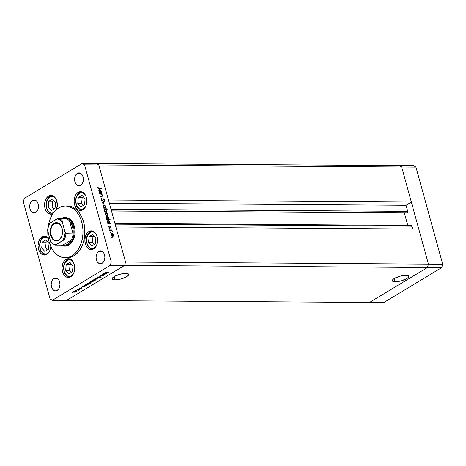 <?xml version="1.0" encoding="UTF-8"?>
<svg xmlns="http://www.w3.org/2000/svg" width="466" height="466" viewBox="0 0 466 466"><rect width="100%" height="100%" fill="white"/><g stroke="black" fill="none" stroke-linecap="round" stroke-linejoin="round"><path stroke-width="0.7" d="M115.096 279.85L114.193 276.577L119.844 274.288L125.837 273.373A8.528 2.406 -15.4 0 1 128.692 274.346A8.528 2.406 -15.4 0 1 124.201 277.887A8.528 2.406 -15.4 0 1 115.096 279.85L113.11 279.588L112.242 278.872L112.632 277.812L114.211 276.571L115.096 279.85A8.528 2.406 -15.4 0 1 112.248 278.878A8.528 2.406 -15.4 0 1 116.739 275.336A8.528 2.406 -15.4 0 1 125.837 273.373L127.824 273.635L128.692 274.352L128.307 275.412L126.723 276.653L121.096 278.936L115.096 279.85M395.162 281.767L394.259 278.493L399.91 276.204L405.909 275.29A8.528 2.406 -15.4 0 1 408.758 276.262A8.528 2.406 -15.4 0 1 404.267 279.804A8.528 2.406 -15.4 0 1 395.162 281.767L393.176 281.505L392.314 280.788L392.698 279.728L394.277 278.487L395.162 281.767A8.528 2.406 -15.4 0 1 392.314 280.794A8.528 2.406 -15.4 0 1 396.805 277.253A8.528 2.406 -15.4 0 1 405.909 275.29L407.89 275.552L408.758 276.268L408.373 277.328L406.795 278.569L401.162 280.852L395.162 281.767M111.479 210.993L406.835 213.014A1.212 0.821 -89.6 0 0 406.94 213.026A1.212 0.821 -89.6 0 0 407.261 212.933L111.456 210.912L406.835 213.014M98.798 164.941L401.686 167.014L411.344 202.081L108.456 200.007L98.798 164.941L108.456 200.007L411.344 202.081L406.037 205.279L407.715 211.354L407.261 212.933A1.212 0.821 -89.6 0 0 407.715 211.354L111.025 209.327L407.715 211.354L406.037 205.279L109.347 203.252L406.037 205.279L411.344 202.081L401.686 167.014L98.798 164.941L96.503 163.525L98.798 164.941L84.532 164.842L111.281 261.95L125.546 262.049L124.573 265.434L66.609 300.401L369.497 302.475L66.609 300.401L124.573 265.434L66.609 300.401L124.573 265.434L427.462 267.507L369.497 302.475L427.462 267.507L110.308 265.335L52.343 300.302L66.609 300.401L52.343 300.302L110.308 265.335L111.281 261.95L84.532 164.842L82.237 163.426L399.391 165.599L401.686 167.014L428.435 264.123L427.462 267.507L428.435 264.123L125.546 262.049L115.883 226.983L125.546 262.049L124.573 265.434L125.546 262.049L98.798 164.941L96.503 163.525L82.237 163.426L24.273 198.4L82.237 163.426L84.532 164.842L98.798 164.941L96.503 163.525L399.391 165.599L401.686 167.014L428.435 264.123L125.546 262.049L98.798 164.941M404.36 213.009L407.773 225.41L404.36 213.009M410.389 225.899L410.936 225.439L411.542 225.684L412.573 229.01L411.798 226.179A1.212 0.821 -89.6 0 0 411.041 225.433L114.898 223.406M418.777 229.056L428.435 264.123L427.462 267.507L369.497 302.475L383.763 302.574L369.497 302.475L427.462 267.507L441.727 267.601L383.763 302.574L441.727 267.601L427.462 267.507L428.435 264.123L442.7 264.222L441.727 267.601L442.7 264.222L428.435 264.123L418.777 229.056L115.883 226.983L418.777 229.056M115.108 224.152L411.798 226.179L115.108 224.152M399.391 165.599L401.686 167.014L415.952 167.108L442.7 264.222L415.952 167.108L401.686 167.014L399.391 165.599L413.657 165.698L415.952 167.108L413.657 165.698L399.391 165.599M62.392 220.878L69.521 220.925L73.098 233.897L65.659 233.664L62.263 222.131L62.392 220.878A13.607 9.244 -89.6 0 0 58.273 218.338L65.403 218.391L58.273 218.338A13.607 9.244 90.4 0 1 62.392 220.878L69.521 220.925L73.098 233.897L73.15 230.221L72.533 226.674L71.298 223.494L69.521 220.925A13.607 9.244 -89.6 0 0 65.403 218.391L62.7 218.373A13.607 9.244 90.4 0 1 65.403 218.391A13.607 9.244 90.4 0 1 69.521 220.925A13.607 9.244 90.4 0 1 73.098 233.897A13.607 9.244 90.4 0 1 71.35 239.967A13.607 9.244 90.4 0 1 67.43 244.429L68.071 245.034L69.02 245.04A14.26 9.687 90.4 0 0 74.904 229.126A14.26 9.687 90.4 0 0 65.485 217.593L69.172 218.694L72.294 221.799L73.488 223.965L74.904 229.115L74.875 234.678L74.31 237.345L72.183 241.965L69.02 245.04A14.26 9.687 90.4 0 1 65.292 246.112L64.337 246.106A14.26 9.687 90.4 0 1 61.157 245.285A14.26 9.687 -89.6 0 0 68.071 245.034A14.26 9.687 -89.6 0 0 73.523 226.82A14.26 9.687 -89.6 0 0 61.343 218.362A14.26 9.687 90.4 0 1 64.535 217.587A14.26 9.687 90.4 0 1 73.954 229.115A14.26 9.687 90.4 0 1 68.071 245.034L69.02 245.04L67.197 245.844L65.31 246.112M67.436 205.943L72.545 207.079L75.719 209.042L78.579 211.873L82.016 217.529L83.618 222.014L84.591 226.884L84.806 234.48L84.101 239.46L82.756 244.149L80.81 248.366L78.352 251.955L73.896 255.846A25.921 17.615 -89.6 0 0 84.596 226.907A25.921 17.615 -89.6 0 0 67.465 205.943L65.566 205.931A25.921 17.615 90.4 0 1 82.692 226.89A25.921 17.615 90.4 0 1 71.991 255.828L73.896 255.846L72.265 256.696L67.145 257.785M48.214 226.231A25.921 17.615 90.4 0 1 58.786 207.877A25.921 17.615 90.4 0 1 65.566 205.931M78.078 192.4L79.639 192.411L78.078 192.4L80.525 191.695L82.965 192.423L85.028 194.468L86.391 197.52L86.857 201.12L86.35 204.714L84.952 207.754L82.866 209.782A9.396 6.384 90.4 0 1 80.408 210.486A9.396 6.384 90.4 0 1 74.199 202.891A9.396 6.384 90.4 0 1 78.078 192.4A9.396 6.384 90.4 0 1 80.536 191.695A9.396 6.384 90.4 0 1 86.746 199.291A9.396 6.384 90.4 0 1 82.866 209.782L80.42 210.486L77.979 209.764L75.923 207.72L74.554 204.661L74.088 201.062L74.595 197.468L75.999 194.427L78.078 192.4M88.86 231.538L90.421 231.55L88.86 231.538L91.307 230.833L93.748 231.561L95.804 233.606L97.173 236.658L97.639 240.258L97.132 243.852L95.728 246.893L93.649 248.92A9.396 6.384 90.4 0 1 91.19 249.625A9.396 6.384 90.4 0 1 84.981 242.029A9.396 6.384 90.4 0 1 88.86 231.538A9.396 6.384 90.4 0 1 91.319 230.833A9.396 6.384 90.4 0 1 97.528 238.435A9.396 6.384 90.4 0 1 93.649 248.92L91.202 249.625L88.761 248.902L86.699 246.858L85.336 243.8L84.87 240.206L85.377 236.612L86.775 233.565L88.86 231.538M65.991 259.422L67.558 259.428L65.991 259.422L68.438 258.717L70.879 259.44L72.941 261.484L74.304 264.542L74.77 268.136L74.269 271.73L72.865 274.777L70.78 276.804A9.396 6.384 90.4 0 1 68.321 277.509A9.396 6.384 90.4 0 1 62.112 269.913A9.396 6.384 90.4 0 1 65.991 259.422A9.396 6.384 90.4 0 1 68.45 258.717A9.396 6.384 90.4 0 1 74.659 266.313A9.396 6.384 90.4 0 1 70.78 276.804L68.333 277.509L65.892 276.781L63.836 274.736L62.467 271.684L62.001 268.084L62.508 264.49L63.912 261.449L65.991 259.422M42.033 236.967L43.6 236.973L42.033 236.967L43.239 236.437L45.726 236.443L48.272 238.12A9.396 6.384 90.4 0 0 44.497 236.262A9.396 6.384 90.4 0 0 42.033 236.967A9.396 6.384 90.4 0 0 38.16 247.458A9.396 6.384 90.4 0 0 44.363 255.053L44.363 255.053A9.396 6.384 90.4 0 0 46.827 254.349L44.375 255.053L41.94 254.325L39.878 252.281L38.509 249.228L38.043 245.629L38.55 242.035L39.954 238.994L42.033 236.967M56.427 209.607A9.396 6.384 90.4 0 0 56.526 200.182A9.396 6.384 90.4 0 0 51.015 195.417A9.396 6.384 90.4 0 0 48.557 196.122L46.478 198.149L45.074 201.19L44.567 204.784L45.033 208.384L46.402 211.436L48.458 213.486L50.899 214.209L52.827 213.783A9.396 6.384 90.4 0 1 50.887 214.209A9.396 6.384 90.4 0 1 44.678 206.613A9.396 6.384 90.4 0 1 48.557 196.122L50.124 196.134L48.557 196.122L49.757 195.592L52.25 195.604L54.545 197.013L56.293 199.617L57.335 204.842L56.229 210.055M53.922 278.377L57.306 278.4L53.922 278.377L55.605 277.893L57.289 278.394L58.71 279.804L59.654 281.913L59.974 284.394L59.625 286.87L58.658 288.972L57.225 290.37A6.483 4.404 90.4 0 1 55.524 290.854A6.483 4.404 90.4 0 1 51.243 285.617A6.483 4.404 90.4 0 1 53.922 278.377A6.483 4.404 90.4 0 1 55.617 277.893A6.483 4.404 90.4 0 1 59.898 283.136A6.483 4.404 90.4 0 1 57.225 290.37L55.536 290.854L53.852 290.353L52.431 288.943L51.487 286.835L51.167 284.353L51.516 281.878L52.483 279.781L53.922 278.377M77.356 173.364L80.74 173.387L82.15 174.791L83.094 176.894L83.414 179.375L83.064 181.857L82.098 183.954L80.659 185.351A6.483 4.404 90.4 0 1 78.964 185.835A6.483 4.404 90.4 0 1 74.682 180.598A6.483 4.404 90.4 0 1 77.356 173.364L79.045 172.874L80.729 173.375L77.356 173.364A6.483 4.404 90.4 0 1 79.051 172.874A6.483 4.404 90.4 0 1 83.332 178.117A6.483 4.404 90.4 0 1 80.659 185.351L78.97 185.835L77.292 185.34L75.871 183.924L74.927 181.822L74.607 179.34L74.956 176.859L75.923 174.762L77.356 173.364M98.821 251.29L102.205 251.314L103.615 252.718L104.553 254.82L104.879 257.302L104.53 259.783L103.563 261.88L102.124 263.278A6.483 4.404 90.4 0 1 100.429 263.768A6.483 4.404 90.4 0 1 96.147 258.525A6.483 4.404 90.4 0 1 98.821 251.29L100.51 250.807L102.194 251.308L98.821 251.29A6.483 4.404 90.4 0 1 100.516 250.807A6.483 4.404 90.4 0 1 104.798 256.044A6.483 4.404 90.4 0 1 102.124 263.278L100.435 263.768L98.757 263.267L97.336 261.857L96.392 259.748L96.072 257.267L96.421 254.785L97.388 252.689L98.821 251.29M32.457 200.45L35.841 200.473L32.457 200.45L34.14 199.966L35.824 200.467L37.245 201.877L38.189 203.986L38.509 206.467L38.16 208.943L37.193 211.04L35.76 212.438A6.483 4.404 90.4 0 1 34.059 212.927A6.483 4.404 90.4 0 1 29.777 207.685A6.483 4.404 90.4 0 1 32.457 200.45A6.483 4.404 90.4 0 1 34.152 199.966A6.483 4.404 90.4 0 1 38.433 205.203A6.483 4.404 90.4 0 1 35.76 212.438L34.07 212.927L32.387 212.426L30.966 211.016L30.022 208.908L29.702 206.426L30.051 203.951L31.03 201.83L32.457 200.45M101.664 274.899L104.349 274.765L101.908 275.843L100.085 275.855L103.085 275.371L103.202 274.946L101.664 274.899L103.155 274.934L103.085 275.371L100.341 275.697L101.326 275.86L104.349 274.765L101.664 274.899M97.749 277.759L97.528 277.352L99.048 276.781L97.947 277.602L101.431 276.996L99.823 277.748L100.767 277.02L97.749 277.759L100.831 277.02L99.823 277.748L101.145 277.293L101.075 276.862L98.011 277.602L99.264 276.74L97.668 277.258L97.749 277.759L97.668 277.258M95.652 278.528L99.072 277.946L96.334 278.522L97.411 278.948L97.132 279.117L95.652 278.528L97.132 279.117L97.411 278.948L96.334 278.522L99.072 277.946L95.652 278.528M95.507 279.35L96.095 279.635L95.157 280.276L92.769 280.462L94.942 279.396L92.769 280.456L94.499 280.491L95.693 280.014L96.083 279.53L95.507 279.35M90.194 282.559L90.783 282.839L89.845 283.479L87.457 283.666L89.629 282.6L87.457 283.66L89.187 283.695L90.381 283.217L90.771 282.734L90.194 282.559M83.717 286.94L81.474 287.079L84.631 285.769L85.459 285.967L84.626 286.648L83.717 286.94L85.051 286.433L85.459 285.955L84.899 285.763L81.474 287.079L83.717 286.94M71.927 292.811L72.568 292.718L71.968 292.957M76.127 291.046L76.715 291.326L75.777 291.966L73.389 292.153L75.562 291.087L73.389 292.147L75.119 292.182L76.313 291.704L76.704 291.221L76.127 291.046M75.626 290.58L76.267 290.481L75.667 290.726M76.972 289.8L79.657 289.66L78.626 290.254L78.643 289.852L76.972 289.8L78.573 289.835L78.626 290.254L79.657 289.66L76.972 289.8M77.933 289.188L78.579 289.089L77.973 289.334M81.701 288.064L81.905 288.326L80.933 288.704L81.515 288.221L79.098 288.611L80.263 287.988L79.634 288.565L81.701 288.064L79.669 288.565L80.263 287.988L79.337 288.343L79.424 288.722L81.457 288.221L80.933 288.704L81.812 288.384L81.701 288.064L81.812 288.384M86.402 285.303L84.189 285.442L87.48 284.126L88.161 284.429L87.154 285.081L88.167 284.318L87.608 284.126L84.189 285.442L86.402 285.303M91.819 281.115L95.035 280.981L93.357 281.126L92.757 281.773L90.765 282.291L90.101 281.942L91.441 281.214L90.072 282.099L90.637 282.291L92.99 281.645L93.357 281.126L95.035 280.981L91.819 281.115M104.745 274.253L102.503 274.392L105.794 273.076L106.481 273.379L105.648 273.967L104.745 274.253L106.079 273.746L106.487 273.268L105.922 273.076L102.503 274.392L104.745 274.253M105.869 272.313L106.37 272.721L108.875 272.581L106.656 272.569L106.155 272.167L106.149 272.54L108.875 272.581L105.671 272.662L106.941 271.899L105.607 272.598M99.695 194.054L99.596 193.681L102.025 193.693L102.13 194.072L101.693 194.072L102.468 195.155L102.363 196.174L100.336 196.367L100.231 195.994L102.089 195.866L102.176 195.172L101.396 194.182L99.695 194.054L101.244 194.124L102.176 195.172L101.914 195.959L100.231 195.994L100.336 196.367L101.576 196.378L102.258 196.256L102.491 195.237L101.693 194.072L102.13 194.072L102.025 193.693L99.596 193.681L99.695 194.054M102.788 199.285L103.638 198.807L101.949 200.852L102.322 200.625L101.536 199.798L101.25 199.972L101.833 198.883L101.25 198.895L101.833 198.883L101.571 198.522L101.192 199.798L102.042 200.904L101.169 199.693L101.571 198.522L101.536 199.798L102.077 200.555L102.555 200.537L103.638 198.807L104.419 199.279L104.745 200.345L104.442 200.963L104.308 199.687L103.697 199.186L102.718 200.916M102.13 202.879L104.157 201.44L104.273 201.848L102.782 202.856L104.943 204.294L102.13 202.879L104.943 204.294L102.782 202.856L104.273 201.848L104.157 201.44L102.13 202.879M105.182 206.718L105.1 207.883L105.508 207.638L105.59 206.473L105.328 206.63L105.59 206.473L104.862 205.302L103.883 204.877L103.236 205.151L104.378 204.982L105.59 206.473L105.287 207.888L103.988 207.778L102.986 205.844L103.883 204.877L103.027 205.238M105.398 212.95L106.399 212.735L107.46 213.632L107.815 214.913L107.343 215.752L106.394 215.729L105.666 215.146L105.135 213.644L106.032 212.677L105.176 213.038M108.91 223.488L109.324 223.243L107.675 222.084L108.298 220.855L109.592 222.101L108.968 223.331L109.562 222.975L109.329 223.581L110.192 223.336L110.296 223.715L107.862 223.697L107.757 223.319L108.176 223.325L107.396 222.16L107.43 220.942L108.45 220.505L109.784 221.787L109.743 223.336L109.889 222.096L108.194 220.476L107.739 220.593M111.421 237.503L111.793 237.852L111.665 237.357L112.003 237.316L112.125 237.928L111.671 237.672L112.021 237.957L112.207 237.608L111.828 237.258L111.648 237.602L111.828 237.258M111.071 233.553L111.951 233.309L112.929 233.949L113.477 235.202L113.11 236.297L112.067 236.332L111.147 235.47L110.809 234.252L111.706 233.28L111.258 233.396M110.151 232.167L110.448 231.847L110.692 232.423L110.209 232.301L110.529 232.522L110.71 232.173L110.331 231.823L110.151 232.167L110.331 231.823M109.685 230.315L109.58 229.936L112.015 229.954L112.114 230.332L111.758 230.326L112.37 231.404L111.456 230.425L109.685 230.315L111.357 230.39L112.37 231.404L111.758 230.326L112.114 230.332L112.015 229.954L109.58 229.936L109.685 230.315M109.236 228.835L109.527 228.515L109.778 229.086L109.294 228.969L109.79 228.841L109.417 228.486L109.236 228.835L109.417 228.486M110.349 226.074L109.947 226.319L110.861 226.295L111.071 227.641L110.529 226.459L109.807 227.647L108.863 227.204L108.759 225.905L109.463 227.303L110.349 226.074L109.504 227.303L108.759 225.905L108.665 226.779L109.621 227.682L110.465 226.453L111.071 227.641L111.199 226.855L110.017 226.214M108.456 219.008L108.217 219.597L110.075 219.364L110.18 219.742L106.766 219.719L106.662 219.34L107.081 219.34L106.207 217.773L106.644 216.608L108.001 216.871L108.84 218.298L108.625 219.352L108.794 218.117L107.098 216.498L106.236 216.853M105.858 212.03L106.679 210.44L106.417 210.597L106.679 210.44L105.601 209.339L107.273 209.193L107.168 208.82L103.755 208.797L104.308 209.176L103.755 208.797L107.168 208.82L107.273 209.193L105.852 209.187L106.743 210.754L106.097 212.007L104.652 211.354L104.116 209.554L104.157 210.411L105.858 212.03L106.306 211.919M101.058 192.091L100.825 192.703L101.687 192.458L101.786 192.837L99.357 192.819L99.252 192.441L99.672 192.446L98.786 190.577L99.235 189.709L100.464 189.878L101.431 191.398L101.233 192.452L101.384 191.217L99.689 189.598L98.827 189.959M98.221 187.775L98.745 188.322L101.454 188.375L101.559 188.753L98.483 188.596L97.877 187.751L97.982 186.744L98.221 187.775L97.982 186.744L97.877 187.751L99.31 188.736L101.559 188.753L101.454 188.375L98.833 188.608L101.454 188.375L101.081 188.747L98.833 188.608L99.241 188.363L98.221 187.775M50.048 298.892L23.3 201.778L50.048 298.892L52.343 300.302L50.048 298.892M24.273 198.4L23.3 201.778L24.273 198.4M50.788 246.467L49.711 250.9L47.934 253.487L46.827 254.349A9.396 6.384 90.4 0 0 50.788 246.467M111.281 261.95L110.308 265.335L124.573 265.434L125.546 262.049L111.281 261.95M65.211 257.774L67.11 257.785A25.921 17.615 -89.6 0 0 73.896 255.846L71.991 255.828A25.921 17.615 90.4 0 1 65.211 257.774A25.921 17.615 90.4 0 1 47.777 231.753L48.085 236.839L49.058 241.703L51.679 248.238L54.103 251.844L56.957 254.681L60.137 256.638L63.516 257.646L66.97 257.657L70.36 256.679L73.564 254.751L76.447 251.937L78.911 248.355L80.851 244.137L82.202 239.448L82.901 234.468L82.931 229.389L82.284 224.402L80.991 219.702L79.098 215.467L76.674 211.861L73.82 209.024L68.968 206.444L65.537 205.931L62.094 206.415L58.786 207.877L55.722 210.259L53.037 213.469L50.823 217.389L49.175 221.863L48.144 226.721M42.295 237.008L41.893 236.472M42.301 236.227L42.703 236.757M42.237 237.048L41.864 236.612M41.754 237.637L41.276 237.101M41.684 236.856L42.161 237.386M111.799 237.852L112.207 237.608L111.799 237.852M112.021 237.957L112.207 237.608M113.413 234.876L112.685 233.705L111.706 233.28L110.896 234.864L112.586 236.454L113.331 236.041L113.413 234.876M113.005 235.126L112.923 236.285L113.331 236.041L112.819 236.431M112.586 236.454L113.331 236.041M111.706 233.28L111.298 233.53L112.277 233.955M112.044 233.769L111.059 233.553M112.784 236.466L113.069 235.452M112.044 236.326L112.824 235.994L111.193 234.864L111.811 233.658L113.11 234.876L111.974 236.32M111.059 233.99L111.811 233.658L111.228 234.002L110.943 235.015L112.475 236.076M110.529 232.522L110.71 232.173M109.65 230.187L112.015 229.954L111.659 230.39L109.65 230.187M109.382 229.08L109.79 228.841L109.382 229.08M109.609 229.185L109.79 228.841M110.791 227.105L110.663 227.886M110.494 227.099L109.865 226.802L110.465 226.453M110.058 226.697L109.545 227.787M109.586 227.734L109.953 227.542M108.607 226.464L109.05 226.156L108.555 227.006M109.161 227.513L109.504 227.303L109.161 227.513M110.809 227.536L110.821 227.216M109.621 227.67L109.865 226.802M108.194 220.476L107.547 220.75L108.194 220.476L107.372 222.066L108.176 223.325L107.757 223.319L107.862 223.697L110.296 223.715L110.192 223.336L109.329 223.581L109.784 223.581L109.329 223.581L109.562 222.876M107.786 220.727L108.322 220.855L107.786 220.727M108.03 223.412L108.968 223.331L107.966 223.371M107.238 221.647L107.588 221.169M107.291 221.49L108.298 220.855L107.716 221.216L107.425 222.235L108.968 223.331M107.098 216.498L106.452 216.772L107.098 216.498L106.271 218.088L107.081 219.34L106.662 219.34L106.766 219.719L110.18 219.742L110.075 219.364L109.702 219.736L110.075 219.364L108.217 219.597L109.667 219.608L108.217 219.597L108.456 218.723M106.691 216.742L107.221 216.876L106.691 216.742M107.337 216.935L108.496 218.117L107.873 219.346L106.865 219.387M106.143 217.669L106.493 217.191M107.815 219.509L108.229 219.259L106.324 218.251L107.197 216.871L106.615 217.238L106.662 218.344L107.273 219.142L108.223 219.265L108.561 218.478L108.153 217.436L107.197 216.871L106.196 217.511M106.935 219.434L107.873 219.346M107.739 214.273L107.011 213.102L106.032 212.677L105.217 214.255L106.906 215.851L107.658 215.438L107.739 214.273M107.326 214.523L107.25 215.682L107.658 215.438L107.145 215.828M106.906 215.851L107.658 215.438M106.032 212.677L105.625 212.921L106.603 213.352M106.365 213.166L105.386 212.95M107.11 215.863L107.396 214.843M106.37 215.717L107.145 215.391L105.52 214.255L106.137 213.055L107.436 214.273L106.743 215.63L106.3 215.711M105.386 213.387L106.137 213.055L105.555 213.399L105.264 214.407L106.801 215.473M106.353 211.267L106.085 212.007L106.335 210.999M105.689 211.809L105.246 211.896M104.046 209.869L104.576 209.432M104.081 209.782L104.728 209.269L104.46 210.411L105.083 209.182L106.382 210.428L105.677 211.814L106.085 211.57L104.203 210.562L105.491 211.611L106.335 211.296L106.178 209.956L105.083 209.182M105.322 211.902L105.753 211.657M103.883 204.877L103.068 206.455L104.757 208.052L105.508 207.638L104.996 208.028M104.757 208.052L105.508 207.638M104.961 208.063L105.246 207.044M104.221 207.918L105.001 207.586L103.37 206.455L103.988 205.256L105.287 206.473L104.151 207.912M103.236 205.588L103.988 205.256L103.405 205.599L103.114 206.607L104.652 207.673M103.761 201.714L103.866 202.098L104.273 201.848L102.456 203.042L103.866 202.098L103.761 201.714M102.462 203.048L102.782 202.856L102.462 203.048M104.512 204.079L104.833 203.887L104.512 204.079M101.093 199.751L101.425 199.128L101.128 200.042M103.231 199.448L103.755 199.186L104.349 199.803L104.442 200.963L104.699 199.844L104.384 200.036L104.699 199.844L103.638 198.807L103.196 199.04M103.638 198.807L103.231 199.052L103.668 199.192M104.291 200.095L104.034 201.207M103.347 199.431L102.817 200.264L103.755 199.186M103.44 199.442L103.132 199.506M102.427 201.003L103.225 200.019L102.013 201.248M102.328 201.155L102.992 199.704M104.192 200.992L104.332 200.264M103.72 199.232L103.161 199.058M102.497 200.578L101.961 200.869M99.66 193.926L102.025 193.693L101.658 194.089L99.66 193.926M102.141 195.807L102.019 196.343M101.681 196.11L100.301 196.244L101.704 196.087M101.623 196.157L101.914 195.959M101.955 196.419L102.136 195.72M99.689 189.598L99.042 189.872L99.689 189.598L98.862 191.188L99.672 192.446L99.252 192.441L99.357 192.819L101.786 192.837L101.687 192.458L100.825 192.703L101.279 192.703L100.825 192.703L101.058 191.998M99.281 189.843L99.817 189.977L99.281 189.843M100.406 192.609L99.456 192.487M98.734 190.769L99.083 190.291M101.087 191.223L100.056 192.697L100.819 192.359L98.914 191.357L99.788 189.977L101.087 191.223L100.574 190.349L99.683 189.982L99.112 190.734L99.677 192.085L100.813 192.365L101.087 191.223M99.526 192.534L100.464 192.452M98.786 190.611L99.788 189.977M97.825 187.472L98.297 186.965L97.784 187.746M97.86 187.699L98.192 187.501L97.86 187.699M112.417 236.233L113.063 235.732L113.139 234.992L112.591 234.014L111.811 233.658M109.562 222.975L109.394 221.63L108.298 220.855M106.743 215.63L107.337 215.205L107.465 214.389L106.918 213.411L106.137 213.055M104.594 207.83L105.24 207.323L105.316 206.589L104.768 205.611L103.988 205.256M76.541 290.621L76.255 291.04M76.261 291.512L75.83 291.058L76.016 291.704L74.222 292.194L74.053 291.547L75.871 291.198L76.016 291.704L76.261 291.512M73.913 292.153L74.222 292.194L74.094 291.687L73.913 292.153M75.876 291.198L74.094 291.687M78.935 290.12L79.045 289.811M79.337 288.343L79.424 288.722M84.998 286.24L84.596 285.775L84.748 286.433L82.942 286.934L82.791 286.275L84.637 285.914L84.748 286.433L84.998 286.24M84.637 285.914L82.831 286.415L82.499 286.782L82.942 286.934L82.831 286.415M87.713 284.604L87.311 284.138L87.462 284.796L85.657 285.297L85.505 284.639L87.346 284.283L87.462 284.796L87.713 284.604M87.346 284.283L85.54 284.784L85.214 285.145L85.657 285.297L85.54 284.784M90.608 282.134L90.322 282.553M90.328 283.025L89.897 282.571L90.084 283.217L88.29 283.707L88.121 283.06L89.938 282.711L90.084 283.217L90.328 283.025M87.981 283.666L88.29 283.707L88.161 283.2L87.981 283.666M89.944 282.711L88.161 283.2M93.194 280.526L92.827 281.045M90.783 281.621L92.588 281.12L92.699 281.639L90.893 282.14L90.742 281.481L90.462 281.982L90.893 282.14L90.783 281.621L92.588 281.12L92.699 281.639L93.025 281.272L92.588 281.12M95.92 278.93L95.629 279.35M95.635 279.821L95.21 279.367L95.396 280.014L93.602 280.503L93.433 279.856L95.25 279.507L95.396 280.014L95.641 279.821M93.293 280.462L93.602 280.503L93.474 279.996L93.293 280.462M97.044 278.808L97.132 279.117L97.044 278.808M98.011 277.602L98.006 277.264M101.145 277.293L101.075 276.862M103.341 275.4L103.656 274.917M103.155 274.934L103.085 275.371M106.027 273.554L105.625 273.088L105.776 273.746L103.97 274.247L103.819 273.589L105.666 273.233L105.776 273.746L106.027 273.554M105.666 273.233L103.947 273.682L103.528 274.095L103.97 274.247L103.86 273.734M106.656 272.569L106.196 272.325M74.222 292.194L76.016 291.704M82.942 286.934L84.748 286.433M85.657 285.297L87.462 284.796M88.29 283.707L90.084 283.217M90.893 282.14L92.699 281.639M93.602 280.503L95.396 280.014M95.25 279.507L93.474 279.996M103.97 274.247L105.776 273.746M54.411 223.697A8.749 5.941 -89.6 0 0 51.126 235.114A8.749 5.941 -89.6 0 0 58.867 239.885L58.681 240.24A9.139 6.209 90.4 0 1 50.596 235.266A9.139 6.209 90.4 0 1 54.027 223.336L54.411 223.697L58.978 223.732L54.411 223.697A8.749 5.941 90.4 0 1 56.701 223.045A8.749 5.941 90.4 0 1 62.147 228.457A8.749 5.941 -89.6 0 0 54.411 223.697L54.027 223.336L55.192 222.824L57.615 222.835L59.846 224.21L60.778 225.346L62.112 228.317L62.432 233.6L61.489 236.891L58.681 240.24L57.516 240.759L55.093 240.747L52.862 239.373L50.596 235.266L50.276 229.983L51.219 226.692L54.027 223.336A9.139 6.209 90.4 0 1 62.124 228.381A9.139 6.209 90.4 0 1 62.077 235.278A9.139 6.209 90.4 0 1 58.681 240.24L58.867 239.885A8.749 5.941 90.4 0 1 56.578 240.543A8.749 5.941 90.4 0 1 50.8 233.466A8.749 5.941 90.4 0 1 54.411 223.697M64.116 239.926L71.35 239.967L62.52 245.297L65.013 245.355L68.554 243.619L71.35 239.967L62.52 245.297L55.256 245.168L63.772 240.013M55.384 245.25L62.52 245.297A13.607 9.244 90.4 0 0 67.43 244.429L68.071 245.034A14.26 9.687 90.4 0 1 64.337 246.106M47.567 229.796L50.444 241.452L52.914 243.753L55.769 244.726L62.887 240.433L64.459 236.786L65.141 232.586L62.141 221.443M49.402 223.453L49.821 223.15L48.243 226.796L47.567 230.996A12.961 8.807 90.4 0 1 49.821 223.15L56.939 218.851A12.961 8.807 90.4 0 1 62.263 222.131L59.794 219.83L56.939 218.851L58.273 218.338L49.425 223.435M47.445 230.262L50.916 242.471M71.35 239.967A13.607 9.244 -89.6 0 0 73.098 233.897L65.962 233.845A13.607 9.244 90.4 0 1 64.215 239.92L71.35 239.967M55.279 245.227L55.769 244.726A12.961 8.807 90.4 0 1 50.444 241.452L51.109 242.658M50.736 242.192L55.32 245.244M65.962 233.845L65.141 232.586A12.961 8.807 90.4 0 1 62.887 240.433L64.215 239.92A13.607 9.244 -89.6 0 0 65.962 233.845M62.1 235.208A8.749 5.941 90.4 0 1 58.867 239.885A8.749 5.941 -89.6 0 0 62.1 235.208M85.377 207.073A8.359 5.679 90.4 0 1 78.853 208.57A8.359 5.679 90.4 0 1 75.801 199.984A8.359 5.679 90.4 0 1 79.634 193.18A8.359 5.679 90.4 0 1 85.459 195.178L83.292 193.192L82.214 192.813L80.001 193.017L77.187 195.569L75.527 199.891L75.923 203.24L76.89 206.17L79.552 209.007L80.635 209.385L82.849 209.182L85.662 206.63M78.3 197.532L77.752 203.316L80.874 206.881L84.55 204.661L85.097 198.883L81.975 195.318L78.3 197.532L82.179 197.561L81.632 203.339L83.397 205.355L81.632 203.339L77.752 203.316L81.632 203.339L82.179 197.561L78.3 197.532L81.975 195.318L85.097 198.883L84.55 204.661L80.874 206.881L77.752 203.316L78.3 197.532M81.369 191.782L79.645 192.411L77.74 194.06L75.917 197.753L75.812 199.85M83.332 196.868L82.179 197.561L83.332 196.868M96.159 246.211A8.359 5.679 90.4 0 1 89.629 247.708A8.359 5.679 90.4 0 1 86.577 239.122A8.359 5.679 90.4 0 1 90.416 232.318A8.359 5.679 90.4 0 1 96.241 234.316L94.074 232.33L92.99 231.952L90.783 232.155L87.963 234.707L86.309 239.029L86.705 242.378L87.672 245.308L90.334 248.145L91.418 248.524L93.631 248.32L96.445 245.768M89.082 236.676L88.528 242.454L91.656 246.019L95.326 243.8L95.879 238.021L92.757 234.456L89.082 236.676L92.961 236.699L92.414 242.477L94.179 244.493L92.414 242.477L88.528 242.454L92.414 242.477L92.961 236.699L89.082 236.676L92.757 234.456L95.879 238.021L95.326 243.8L91.656 246.019L88.528 242.454L89.082 236.676M92.146 230.92L90.421 231.55L88.523 233.198L86.693 236.891L86.594 238.988M94.115 236.006L92.961 236.699L94.115 236.006M46.28 203.706A8.359 5.679 90.4 0 1 50.112 196.902A8.359 5.679 90.4 0 1 55.937 198.9L53.776 196.914L52.693 196.535L50.479 196.739L47.666 199.291L46.006 203.613L46.786 208.494L48.12 211.086L50.031 212.729L51.114 213.108L53.491 212.834A8.359 5.679 90.4 0 1 46.28 203.706M48.779 201.254L48.231 207.038L51.353 210.603L55.029 208.384L55.576 202.605L52.454 199.04L48.779 201.254L52.658 201.283L52.11 207.061L53.875 209.077L52.11 207.061L48.231 207.038L52.11 207.061L52.658 201.283L48.779 201.254L52.454 199.04L55.576 202.605L55.029 208.384L51.353 210.603L48.231 207.038L48.779 201.254M51.848 195.504L50.124 196.134L48.219 197.782L46.396 201.475L46.291 203.572M53.811 200.59L52.658 201.283L53.811 200.59M49.332 251.634A8.359 5.679 90.4 0 1 42.808 253.137A8.359 5.679 90.4 0 1 39.756 244.545A8.359 5.679 90.4 0 1 48.342 238.505L46.169 237.38L45.056 237.316L42.913 238.155L41.142 240.13L39.482 244.452L39.884 247.801L40.845 250.731L43.513 253.574L45.703 254.005L46.804 253.743L49.623 251.191M42.255 242.099L41.707 247.877L44.829 251.442L48.505 249.228L49.052 243.444L45.93 239.885L42.255 242.099L46.14 242.128L45.586 247.906L47.351 249.922L45.586 247.906L41.707 247.877L45.586 247.906L46.14 242.128L42.255 242.099L45.93 239.885L49.052 243.444L48.505 249.228L44.829 251.442L41.707 247.877L42.255 242.099M45.324 236.344L43.6 236.973L41.701 238.627L39.872 242.314L39.767 244.417M47.287 241.429L46.14 242.128L47.287 241.429M73.29 274.09A8.359 5.679 90.4 0 1 66.766 275.592A8.359 5.679 90.4 0 1 63.714 267.001A8.359 5.679 90.4 0 1 67.547 260.197A8.359 5.679 90.4 0 1 73.372 262.201L71.211 260.209L69.015 259.778L67.914 260.04L65.1 262.585L63.44 266.907L63.842 270.257L64.803 273.187L67.465 276.029L69.661 276.46L70.762 276.198L73.576 273.647M66.213 264.554L65.665 270.332L68.787 273.897L72.463 271.684L73.011 265.9L69.888 262.341L66.213 264.554L70.092 264.583L69.545 270.362L71.31 272.377L69.545 270.362L65.665 270.332L69.545 270.362L70.092 264.583L66.213 264.554L69.888 262.341L73.011 265.9L72.463 271.684L68.787 273.897L65.665 270.332L66.213 264.554M69.283 258.799L67.558 259.428L65.654 261.082L63.83 264.77L63.726 266.872M71.246 263.884L70.092 264.583L71.246 263.884M111.485 211.005L406.94 213.026M111.729 237.281L111.322 237.526M110.628 232.499L110.215 232.744M110.238 231.847L109.825 232.091M109.318 228.509L108.91 228.759M109.638 227.268L109.23 227.519M103.58 199.232L103.172 199.477M73.779 292.042L73.616 291.442M76.313 291.349L76.144 290.749M78.795 289.939L78.632 289.339M81.608 288.273L81.439 287.673M79.505 288.506L79.337 287.906M82.505 286.794L82.342 286.194M85.068 286.066L84.905 285.466M85.214 285.157L85.051 284.557M87.777 284.429L87.614 283.829M87.847 283.555L87.684 282.961M90.381 282.862L90.212 282.262M93.025 281.26L92.856 280.66M90.462 281.988L90.299 281.388M93.159 280.351L92.996 279.751M95.693 279.658L95.524 279.058M97.773 277.52L97.61 276.921M101.011 277.078L100.848 276.484M103.347 275.051L103.184 274.451M103.534 274.107L103.365 273.507M106.097 273.379L105.933 272.779M106.062 272.482L105.899 271.882M47.45 230.117L49.326 223.546M75.527 199.891L76.779 206.741L81.241 210.416M86.309 239.029L87.556 245.879L92.018 249.555M46.006 203.613L47.258 210.463L51.72 214.139M39.482 244.452L40.734 251.308L45.196 254.978M63.44 266.907L64.692 273.763L69.154 277.433"/></g></svg>
